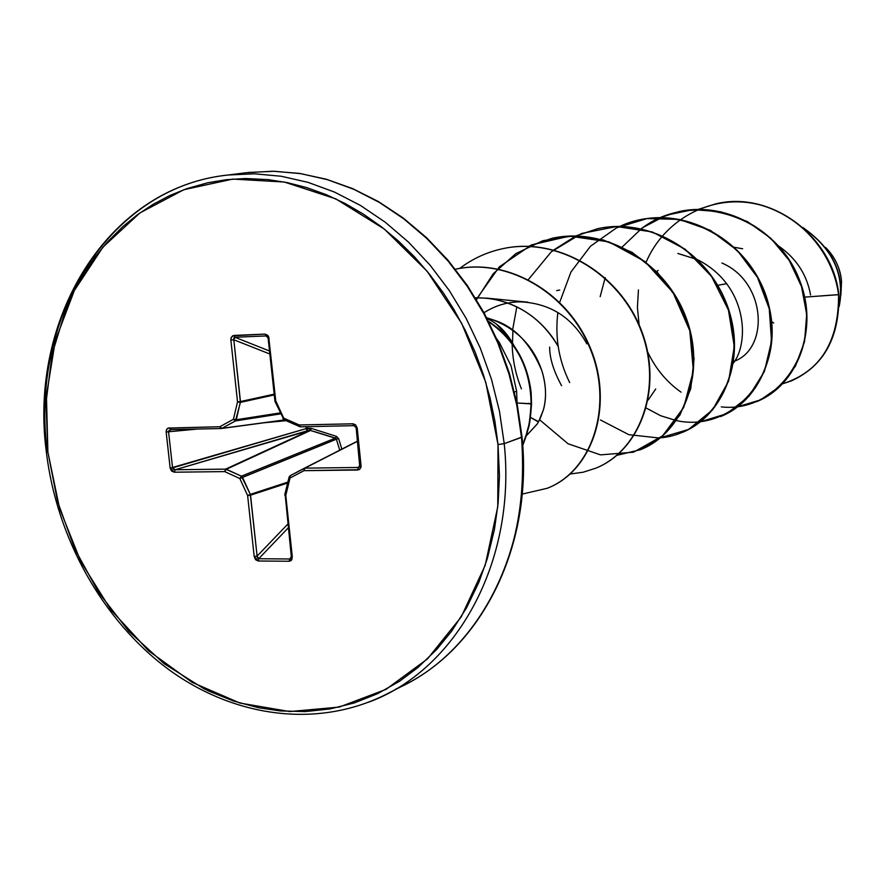 <?xml version="1.0" encoding="UTF-8"?>
<svg xmlns="http://www.w3.org/2000/svg" width="886" height="886" viewBox="0 0 886 886"><rect width="100%" height="100%" fill="white"/><g stroke="black" fill="none" stroke-linecap="round" stroke-linejoin="round"><path stroke-width="1.33" d="M341.885 449.091L338.618 438.592L336.459 436.377L311.34 428.414L306.191 428.658L306.047 426.698L306.191 428.658L307.652 430.685L175.206 469.746L225.631 469.126L309.513 430.485L175.206 469.746L173.368 469.314L172.571 467.897L306.179 428.602L170.167 468.162L171.552 471.042L174.276 472.205L224.723 471.607L239.818 478.529L247.626 495.584L254.193 556.519L255.545 559.675L258.158 560.993L289.224 561.248L291.594 559.974L292.291 556.796L285.779 495.34L290.021 478.008L304.02 470.665L359.029 469.702L360.923 467.376L361.056 465.726L357.191 427.993L355.729 424.981L352.783 423.796L299.213 424.97L283.686 418.092L275.756 400.86L268.691 336.769L267.76 335.318L265.091 334.1L232.564 335.827L230.936 338.352L230.869 340.113L237.526 401.912L233.417 419.288L219.839 426.72L167.975 428.171L166.889 429.09L166.158 432.014L170.167 468.162L174.276 472.205L224.723 471.607L239.818 478.529L247.626 495.584L254.193 556.519L258.158 560.993L289.224 561.248L291.018 560.616L292.026 559.155L285.779 495.34L284.794 495.163L285.779 495.34L284.849 494.421L285.779 495.34L290.021 478.008L289.091 477.089L290.021 478.008L290.22 475.66L289.357 476.834M339.748 450.188L336.148 438.481L310.499 430.485L226.329 469.281L310.499 430.485L307.652 430.685L307.686 426.664L307.652 430.685L306.766 430.031L306.191 428.658L309.69 428.27L309.513 430.485L225.631 469.126L241.424 476.181L335.451 438.094L314.176 431.526M825.663 247.504C835.398 257.815 840.681 269.178 841.534 281.615C840.271 268.259 834.989 256.885 825.663 247.504M522.729 445.58L526.915 433.941C528.41 425.878 529.662 430.375 531.545 403.761L531.146 392.42L531.545 403.761L517.036 402.986L516.638 391.28L511.045 365.774L499.438 342.672L496.769 338.917L499.438 342.672L511.045 365.774L516.638 391.28L514.489 391.989L516.638 391.28L517.036 402.986L531.091 403.916C529.285 429.854 528.089 425.513 526.672 433.387L522.674 444.805M228.079 175.007C108.358 187.256 29.482 318.329 47.29 451.461L46.338 451.915C28.585 319.669 106.741 188.629 226.24 175.229L246.441 172.692L272.689 171.231L299.39 173.39L326.181 179.194L352.683 188.629L378.499 201.62L403.241 218.022L426.531 237.658L448.006 260.24L467.31 285.469L484.144 312.968L498.22 342.339L509.339 373.128L517.313 404.847L522.031 437.008L504.223 443.664L498.01 444.528L497.766 506.77L485.196 565.301L461.229 616.911L427.473 658.918L386.019 689.374L339.26 707.072L289.722 711.558L239.896 703.052L192.118 682.353L148.516 650.745L110.916 609.889L80.859 561.702L59.561 508.354L47.899 452.137L46.338 451.915L47.899 452.137L46.426 395.455L55.297 340.778L74.324 290.564L102.887 247.205L139.899 212.939L183.856 189.715L232.785 179.083L284.317 182.029L335.783 198.863L384.325 229.064L427.13 271.26L461.639 323.257L485.738 382.143L498.01 444.528L504.223 443.664L499.449 411.17L491.431 379.142L480.267 348.065L466.158 318.384L449.302 290.575L429.976 265.036L408.501 242.133L385.188 222.176L360.436 205.441L334.587 192.118L308.051 182.361L281.205 176.248L254.426 173.8L228.079 175.007L254.426 173.8L281.205 176.248L308.051 182.361L334.587 192.118L360.436 205.441L385.188 222.176L408.501 242.133L429.976 265.036L449.302 290.575L466.158 318.384L480.267 348.065L491.431 379.142L499.449 411.17L504.223 443.664L521.5 437.363L516.804 405.312L508.896 373.726L497.888 343.059L483.944 313.799L467.299 286.377L448.194 261.193L426.941 238.611L403.894 218.931L379.385 202.44L353.791 189.305L327.51 179.692L300.919 173.667L274.383 171.275L248.268 172.471L274.383 171.275L300.919 173.667L327.51 179.692L353.791 189.305L379.385 202.44L403.894 218.931L426.941 238.611L448.194 261.193L467.299 286.377L483.944 313.799L497.888 343.059L508.896 373.726L516.804 405.312L521.832 436.842M514.046 345.717L510.48 339.537L496.215 323.888M721.913 263.009C766.744 282.191 769.436 349.372 733.575 361.499L734.627 361.045M538.433 421.991L530.448 417.417L538.61 421.67L543.373 409.93C546.695 398.29 546.197 385.233 541.878 370.769C539.153 363.216 528.931 330.866 486.68 317.742L495.573 320.677M487.455 298.194C518.21 302.658 541.734 318.65 558.025 346.193C549.597 330.589 523.56 297.297 475.35 297.807L487.455 298.194L527.868 302.192C511.964 300.675 497.334 304.186 484.011 312.725C494.853 305.714 506.759 302.082 519.717 301.816C549.674 303.067 572.068 317.088 586.897 343.901M495.983 320.843C515.497 327.687 530.803 344.333 541.878 370.769C546.175 384.646 546.673 397.703 543.373 409.93L540.305 418.336L537.204 424.051L526.362 435.768L537.37 423.785M487.134 318.617C497.91 323.368 506.87 332.383 514.013 345.673M677.845 253.462L697.138 259.487M697.958 259.886C748.005 285.646 749.401 342.816 733.32 363.205M717.704 285.325L726.775 283.664L717.704 285.325M840.892 295.049L841.534 281.615M716.076 203.78C771.329 190.302 832.74 236.817 838.832 294.595L804.665 297.12L838.566 294.684C838.843 341.996 820.248 371.688 782.814 383.738L791.298 380.914C823.681 366.117 839.441 337.378 838.566 294.684L838.832 294.595C839.707 337.278 823.947 366.007 791.563 380.803L791.431 380.858C823.891 366.106 839.695 337.344 838.832 294.595C832.751 236.883 771.451 190.379 716.22 203.747L715.921 203.813C771.163 190.435 832.475 236.95 838.566 294.684C832.862 250.262 795.838 210.414 751.837 203.149C707.859 195.629 663.548 221.112 646.149 262.134M803.558 228.145C832.962 249.088 844.834 274.904 839.164 305.592C844.834 274.904 832.962 249.088 803.558 228.145M802.827 227.503C833.383 248.8 845.477 275.192 839.131 306.678C845.477 275.192 833.383 248.8 802.827 227.503M395.588 689.186C478.019 654.001 533.15 549.708 521.5 437.363C527.447 516.926 508.664 583.243 465.172 636.325M504.223 443.664C516.66 561.768 456.257 670.248 368.554 702.21C456.257 670.248 516.66 561.768 504.223 443.664M498.01 444.528L499.46 475.882L498.154 502.96L494.466 529.33L487.411 558.313L478.872 582.301L466.512 607.907L451.65 631.164L436.709 649.449L417.749 667.667L399.652 681.19L377.58 693.683L354.289 702.952L330.101 708.922L305.36 711.58L280.319 710.937L258.479 707.726L233.749 701.103L209.672 691.479L203.747 688.61L164.253 663.78L128.858 631.364L98.689 592.568L74.679 548.766L57.568 501.432L47.899 452.137L46.039 402.488L52.119 354.123L66.029 308.716L74.324 290.564L83.96 273.386L94.913 257.272L107.062 242.387L122.755 226.672L137.352 214.777L152.979 204.411L169.481 195.673L186.78 188.663L207.845 182.737L226.462 179.681L245.544 178.518L268.081 179.614L287.585 182.682L306.999 187.699L326.269 194.665L345.186 203.536L363.614 214.268L381.434 226.805L398.434 241.036L414.537 256.907L429.544 274.239L443.388 292.967L453.92 309.491L465.25 330.29L475.106 352.052L483.346 374.501L489.958 397.57L494.853 420.939L498.01 444.528M556.674 290.597L559.719 290.065M656.648 271.625L658.121 270.396M638.441 289.943L637.411 307.475L639.138 324.907M647.721 352.063C655.651 368.764 666.759 382.132 681.057 392.166M737.883 406.685L760.631 399.863L780.4 385.997L795.495 366.051L804.566 341.52L806.692 314.297L801.509 286.543L789.26 260.495L770.787 238.245L747.43 221.589L720.938 211.809L693.24 209.639L666.338 215.187L642.117 227.979L622.193 247.028M605.204 277.584L600.165 296.666M700.494 421.769L726.73 413.707L748.836 396.419L764.396 371.467L771.54 341.265L769.258 308.804L757.486 277.418L737.218 250.339L710.295 230.338L679.274 219.407L647.046 218.587L616.545 227.846L590.464 246.242L570.961 271.991L559.553 302.702M557.859 312.448C554.869 337.3 558.811 360.68 569.687 382.586M600.453 419.975L628.838 434.672L659.372 438.027L688.477 429.488L712.61 409.808L728.635 381.058L734.272 346.47L728.458 310.111L711.513 276.343L685.166 249.221L652.295 231.966L616.501 226.539L581.626 233.472L551.258 251.845L528.388 279.577M516.837 306.8L512.562 330.157M512.097 342.173C512.307 358.465 515.419 374.036 521.433 388.865M540.36 420.407L568.037 443.753L600.509 454.872L633.545 452.181L662.673 435.768L683.704 407.482L693.361 370.857L689.806 330.733L673.039 292.557L644.93 261.547L608.948 241.889L569.543 236.13L531.511 244.901L499.25 266.919L476.303 299.368M522.507 445.193L526.583 433.675C528.034 425.723 529.263 430.131 531.091 403.916C530.526 368.487 516.438 341.154 488.817 321.917C516.438 341.154 530.526 368.487 531.091 403.916L531.545 403.761M756.688 401.635L756.832 401.579C797.09 385.421 818.564 331.032 800.257 282.025C782.46 232.885 728.281 200.801 679.518 211.477L679.197 211.544C727.971 200.867 782.161 232.952 799.969 282.113C818.287 331.131 796.813 385.532 756.544 401.701L756.832 401.579M720.761 416.498L720.916 416.431C762.137 399.896 783.999 343.69 764.917 292.934C746.355 242.022 690.393 208.742 640.179 219.75L639.836 219.828C690.072 208.808 746.045 242.111 764.618 293.022C783.7 343.801 761.827 400.018 720.606 416.564L720.916 416.431M682.198 432.446L682.364 432.379C724.582 415.434 746.832 357.302 726.919 304.662C707.537 251.879 649.682 217.28 597.917 228.643L575.922 235.986M575.734 236.064L553.816 249.918M476.513 299.712L493.17 273.829L515.796 253.651L542.941 240.682L572.799 235.975L603.266 239.951L632.139 252.355L657.279 272.268L676.838 298.095L689.374 327.742L694.07 358.786L690.748 388.699L679.916 415.091L662.706 435.912L640.877 449.534C684.125 432.191 706.762 371.987 685.941 317.321C665.674 262.511 605.803 226.495 552.399 238.223L552.211 238.268M595.89 468.14L596.079 468.063C640.401 450.31 663.426 387.891 641.63 331.032C620.388 274.018 558.368 236.462 503.226 248.578L503.015 248.623M547.382 488.208L547.592 488.12C593.365 470.566 613.854 404.725 590.685 348.796C568.103 292.38 507.401 257.483 455.393 269.244C507.412 257.737 567.915 292.79 590.364 349.173C613.4 405.079 592.878 470.754 547.171 488.297L522.197 494.089M459.723 268.414C472.637 258.646 487.001 252.056 502.794 248.667C557.958 236.54 620.001 274.117 641.254 331.142C663.049 388.035 640.024 450.465 595.691 468.229L583.143 472.216L570.097 474.021M528.444 246.308L552.011 238.312C605.426 226.572 665.308 262.599 685.587 317.432C706.408 372.12 683.77 432.335 640.512 449.689L616.955 455.315M575.723 235.975L597.552 228.721C649.327 217.347 707.194 251.956 726.586 304.762C746.51 357.412 724.261 415.567 682.032 432.512L682.364 432.379M660.269 217.613L679.197 211.544M698.212 209.395L715.921 203.813M810.568 294.972C806.924 274.749 796.359 258.49 778.894 246.208M549.641 347.113C549.641 358.21 553.617 371.079 561.569 385.687M648.142 400.051L655.706 389.02M529.186 403.783L528.864 403.23M512.496 342.86L512.916 330.423M597.74 228.688C654.2 215.962 716.907 258.834 731.072 318.008C746.067 377.071 709.719 433.974 660.247 437.839M619.724 226.439C678.421 198.542 755.769 241.812 769.502 308.417C784.686 374.844 732.301 433.066 676.383 420.573M676.162 420.529L660.624 415.722L645.96 407.903M641.076 228.92C692.786 188.452 776.944 216.671 800.113 281.648C824.855 346.171 778.561 413.463 721.315 406.895M531.146 392.42C527.259 361.289 513.049 337.577 488.507 321.308C513.049 337.577 527.259 361.289 531.146 392.42M773.699 323.025L771.617 321.618M357.512 441.283L304.895 468.14L358.387 467.476L359.949 465.017L358.387 467.476L304.895 468.14L357.512 441.283M284.849 494.41L289.091 477.089L290.22 475.66L304.197 468.317L304.02 470.665L304.219 468.306L357.501 441.128L290.22 475.66L290.021 478.008L304.02 470.665L357.534 470.034L359.904 469.104L361.089 466.169L357.191 427.993L355.729 424.981L353.204 423.807L299.213 424.97L283.686 418.092L275.756 400.86L268.369 336.137L265.091 334.1L267.494 336.68L266.077 335.938L234.879 337.256L269.499 350.989L234.879 337.256L266.077 335.938L268.447 338.33M266.077 335.938L265.091 334.1L233.882 335.429L231.312 337.267L230.869 340.113L233.815 339.77L230.869 340.113L237.526 401.912L240.46 401.546L237.526 401.912L240.416 402.377L237.526 401.912L233.417 419.288L236.296 419.742L233.417 419.288L235.454 420.916L233.417 419.288L219.839 426.72L221.135 428.525L219.839 426.72L221.888 428.348L235.454 420.916L280.685 413.862L235.454 420.916L240.416 402.377L274.162 394.957L240.416 402.377L233.815 339.77L269.82 354.001L233.815 339.77L240.46 401.546L274.084 394.181L240.46 401.546L236.296 419.742L280.242 412.909L236.296 419.742L235.454 420.916L221.888 428.348L284.439 419.942L221.223 428.525L221.888 428.348L219.839 426.72L168.207 428.071L166.646 429.455L166.125 431.582L170.167 468.162L172.571 467.897L168.561 431.759L172.571 467.897L175.206 469.746L174.276 472.205L175.206 469.746L225.631 469.126L224.723 471.607L226.329 469.281L224.723 471.607L225.631 469.126L226.329 469.281L241.424 476.181L250.317 494.377L287.872 482.084L250.317 494.377L257.106 556.109L287.861 524.047L257.106 556.109L254.193 556.519L257.106 556.109L250.539 495.185L287.64 483.036L247.626 495.584L250.539 495.185L250.317 494.377L247.626 495.584L250.317 494.377L242.509 477.321L336.492 439.168L239.818 478.529L242.509 477.321L241.424 476.181L239.818 478.529L241.424 476.181L335.451 438.094L336.459 436.377L338.618 438.592L336.492 439.168L338.618 438.592M286.112 420.684L264.393 422.733L286.112 420.684M221.223 428.525L170.666 429.621L169.348 427.838L170.754 429.61L168.561 431.759L166.158 432.014L197.39 429.045L168.561 431.759L169.038 430.286M288.26 527.857L258.701 558.734L289.755 558.988L291.328 556.762L289.224 561.248L289.755 558.988L258.701 558.734L257.472 558.003L257.106 556.109L258.701 558.734L258.158 560.993L258.701 558.734L288.26 527.857M291.549 556.729L290.996 558.269M233.815 339.77L233.782 337.998L234.879 337.256L233.882 335.429L234.879 337.256L233.815 339.77M221.544 428.481L284.583 420.008M336.492 439.168L335.451 438.094L336.459 436.377L311.34 428.414L310.499 430.485L311.34 428.414L309.69 428.27L309.513 430.485L310.499 430.485M285.115 494.144L291.306 556.574L291.007 558.258L289.755 558.988M304.02 470.665L304.895 468.14L304.02 470.665M357.534 470.034L358.387 467.476L357.534 470.034M361.056 465.726L360.004 465.56L361.056 465.726M360.048 465.615L359.782 466.778L358.387 467.476M356.183 427.894L359.771 466.789M357.191 427.993L356.139 427.849L357.191 427.993M356.172 427.794L354.012 425.657L356.172 427.794M352.783 423.796L354.012 425.657L352.783 423.796M354.001 425.657L300.476 426.819L299.213 424.97L300.465 426.819L353.924 425.657M299.833 426.664L299.213 424.97L299.523 426.631L300.254 426.786M170.754 429.61L221.046 428.525M284.317 419.787L283.686 418.092L283.996 419.742L299.28 426.421M283.686 418.092L282.889 418.657L283.686 418.092M269.145 338.518L268.17 338.452L269.145 338.518M742.645 248.767L734.483 247.327M522.031 437.008C533.162 544.956 482.571 646.293 404.736 684.789L386.639 694.092C317.908 729.023 234.015 717.505 168.13 669.107C102.311 620.255 56.582 537.669 46.338 451.915M221.135 428.525L284.605 420.019M360.004 465.56L356.139 427.849M300.465 426.819L284.007 419.754M283.985 419.742L274.97 401.436M274.959 401.424L268.17 338.452L266.885 336.137"/></g></svg>
